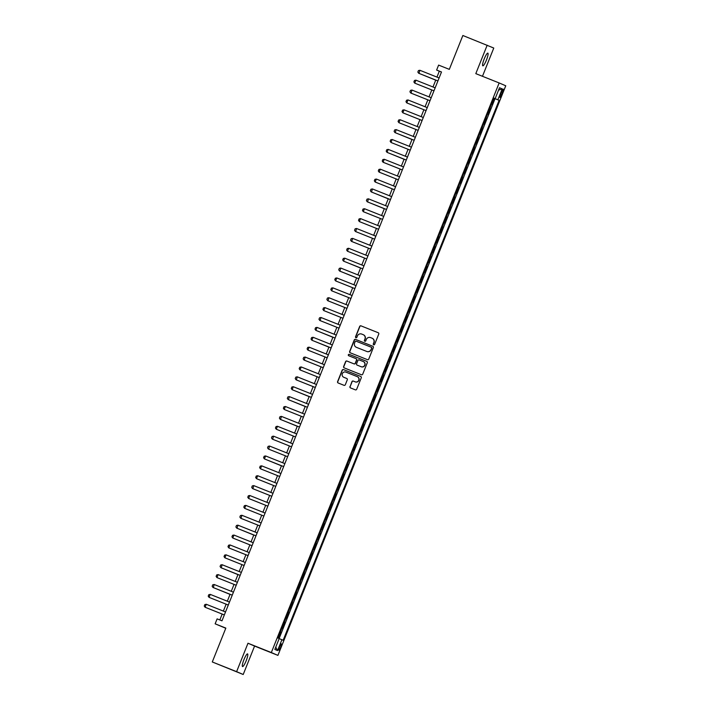 <?xml version="1.0" encoding="UTF-8"?>
<svg xmlns="http://www.w3.org/2000/svg" width="710" height="710" viewBox="0 0 710 710"><rect width="100%" height="100%" fill="white"/><g stroke="black" fill="none" stroke-linecap="round" stroke-linejoin="round"><path stroke-width="1.06" d="M373.7 344.794A0.728 0.719 -66.7 0 0 374.64 344.385L378.758 334.064A1.047 1.029 -66.7 0 0 378.217 332.724L361.008 325.863A1.047 1.029 -66.7 0 0 359.668 326.449L355.541 336.762A0.728 0.719 -66.7 0 0 355.923 337.703A0.728 0.719 -66.7 0 0 356.881 337.294L357.414 335.963A3.346 3.293 -66.7 0 1 361.709 334.073L363.138 334.65A3.346 3.293 -66.7 0 1 364.958 338.972L364.416 340.303A0.728 0.719 -66.7 0 0 364.798 341.244A0.728 0.719 -66.7 0 0 365.756 340.836L366.289 339.504A3.346 3.293 -66.7 0 1 370.584 337.614L372.022 338.191A3.346 3.293 -66.7 0 1 373.833 342.513L373.3 343.844A0.728 0.719 -66.7 0 0 373.7 344.794M246.192 660.717A6.816 1.242 111.7 0 0 247.577 653.892A6.816 1.242 111.7 0 0 243.912 659.732A6.816 1.242 111.7 0 0 242.527 666.557A6.816 1.242 111.7 0 0 246.192 660.717M486.474 59.968A6.816 1.242 111.7 0 0 487.859 53.144A6.816 1.242 111.7 0 0 484.193 58.983A6.816 1.242 111.7 0 0 482.809 65.808A6.816 1.242 111.7 0 0 486.474 59.968M280.645 647.28A3.408 0.621 111.7 0 0 281.337 643.872A3.408 0.621 111.7 0 0 279.5 646.792A3.408 0.621 111.7 0 0 278.808 650.2A3.408 0.621 111.7 0 0 280.645 647.28M349.959 386.568A1.047 1.029 -66.7 0 0 350.527 387.917L355.346 389.843A1.047 1.029 -66.7 0 0 356.686 389.249L361.275 377.8A1.047 1.029 -66.7 0 0 360.733 376.451L343.516 369.59A1.047 1.029 -66.7 0 0 342.176 370.176L337.596 381.634A1.047 1.029 -66.7 0 0 338.164 382.983L343.986 385.308A1.047 1.029 -66.7 0 0 345.326 384.714L347.288 379.814A1.047 1.029 -66.7 0 0 346.72 378.465L343.835 377.312A2.796 2.751 -66.7 0 1 342.335 373.664A2.796 2.751 -66.7 0 1 345.912 372.12L357.228 376.628A2.796 2.751 -66.7 0 1 358.727 380.285A2.796 2.751 -66.7 0 1 355.151 381.829L353.26 381.075A1.047 1.029 -66.7 0 0 351.92 381.661L350.136 386.639A1.047 1.029 -66.7 0 0 350.607 387.953M482.472 76.289L493.769 48.04L462.858 35.5L449.315 69.367L438.611 65.098L436.632 70.041L441.496 71.985L221.981 620.815L217.118 618.88L215.139 623.824L225.771 628.27M236.608 671.66L243.21 674.5L254.579 646.073L247.985 643.233L236.608 671.66L212.29 661.96L225.842 628.093L215.139 623.824M247.985 643.233L271.327 652.543L499.148 82.946L505.751 85.786L277.921 655.383L271.327 652.543M487.175 45.2L475.806 73.636L499.148 82.946M367.425 359.65A1.047 1.029 -66.7 0 0 368.765 359.065L373.345 347.607A1.047 1.029 -66.7 0 0 372.803 346.267L355.595 339.398A1.047 1.029 -66.7 0 0 354.246 339.992L349.666 351.441A1.047 1.029 -66.7 0 0 350.234 352.799L367.425 359.65M367.31 362.703L362.73 374.152A1.047 1.029 -66.7 0 1 361.381 374.747L344.199 367.886A1.047 1.029 -66.7 0 1 343.631 366.537L345.592 361.639A1.047 1.029 -66.7 0 1 346.933 361.044L353.908 363.831A1.047 1.029 -66.7 0 0 355.248 363.236L356.553 359.988A1.047 1.029 -66.7 0 0 355.985 358.639L348.725 355.737A0.728 0.719 -66.7 0 1 348.335 354.787A0.728 0.719 -66.7 0 1 349.267 354.379L366.742 361.355A1.047 1.029 -66.7 0 0 366.742 361.355A1.047 1.029 -66.7 0 1 367.31 362.703M243.21 674.5L212.29 661.96M278.524 638.254L280.849 632.433L280.281 632.202M281.87 628.235L282.429 628.474L284.808 622.546L284.231 622.315L284.808 622.546M285.819 618.339L286.387 618.587L288.757 612.65L288.189 612.419M289.778 608.452L290.346 608.701L292.715 602.763L292.147 602.533L292.715 602.763M293.736 598.566L294.295 598.805L296.673 592.877L296.097 592.646L296.673 592.877M297.685 588.679L298.253 588.918L300.623 582.99L300.055 582.759M301.643 578.783L302.211 579.032L304.581 573.094L304.013 572.872M305.602 568.896L306.161 569.145L308.539 563.207L307.962 562.977L308.539 563.207M309.551 559.01L310.119 559.249L312.489 553.321L311.921 553.09L312.489 553.321M313.509 549.123L314.077 549.362L316.447 543.434L315.879 543.203L316.447 543.434M317.468 539.227L318.027 539.476L320.405 533.538L319.828 533.316M321.417 529.341L321.985 529.589L324.355 523.652L323.787 523.421L324.355 523.652M325.375 519.454L325.943 519.693L328.313 513.765L327.745 513.534M329.333 509.567L329.893 509.807L332.271 503.878L331.694 503.647M333.283 499.671L333.851 499.92L336.22 493.983L335.652 493.761L336.22 493.983M337.241 489.785L337.809 490.033L340.179 484.096L339.611 483.865L340.179 484.096M341.19 479.898L341.758 480.137L344.137 474.209L343.56 473.978L344.137 474.209M345.149 470.011L345.717 470.251L348.086 464.322L347.518 464.091M349.107 460.115L349.675 460.364L352.045 454.427L351.477 454.205M353.056 450.229L353.624 450.477L356.003 444.54L355.426 444.309M357.015 440.342L357.583 440.582L359.952 434.653L359.384 434.422M360.973 430.455L361.541 430.695L363.911 424.766L363.342 424.536L363.911 424.766M364.922 420.568L365.49 420.808L367.869 414.871L367.292 414.649L367.869 414.871M368.88 410.673L369.448 410.921L371.818 404.984L371.25 404.753L371.818 404.984M372.839 400.786L373.407 401.035L375.776 395.097L375.208 394.866L375.776 395.097M376.788 390.899L377.356 391.139L379.735 385.211L379.158 384.98M380.746 381.013L381.314 381.252L383.684 375.315L383.116 375.093M384.705 371.117L385.273 371.365L387.642 365.428L387.074 365.197L387.642 365.428M388.654 361.23L389.222 361.479L391.601 355.541L391.024 355.311L391.601 355.541M392.612 351.344L393.18 351.583L395.55 345.655L394.982 345.424L395.55 345.655M396.57 341.457L397.139 341.696L399.508 335.768L398.94 335.537L399.508 335.768M400.52 331.561L401.088 331.81L403.466 325.872L402.889 325.65M404.478 321.674L405.046 321.923L407.416 315.986L406.848 315.755M408.436 311.788L409.004 312.027L411.374 306.099L410.806 305.868M412.386 301.901L412.954 302.14L415.332 296.212L414.755 295.981L415.332 296.212M416.344 292.005L416.912 292.254L419.282 286.316L418.714 286.094L419.282 286.316M420.302 282.118L420.87 282.367L423.24 276.43L422.663 276.199L423.24 276.43M424.252 272.232L424.82 272.471L427.198 266.543L426.621 266.312L427.198 266.543M428.21 262.345L428.778 262.585L431.147 256.656L430.579 256.425M432.168 252.449L432.736 252.698L435.106 246.761L434.529 246.539M436.117 242.563L436.685 242.811L439.064 236.874L438.487 236.643M440.076 232.676L440.644 232.915L443.013 226.987L442.445 226.756L443.013 226.987M444.034 222.789L444.602 223.029L446.972 217.1L446.395 216.869L446.972 217.1M447.983 212.893L448.551 213.142L450.93 207.205L450.353 206.983L450.93 207.205M451.942 203.007L452.51 203.255L454.879 197.318L454.311 197.087L454.879 197.318M455.9 193.12L456.468 193.36L458.837 187.431L458.261 187.2M459.849 183.233L460.417 183.473L462.796 177.544L462.219 177.314M463.808 173.338L464.375 173.586L466.745 167.649L466.177 167.427L466.745 167.649M467.766 163.451L468.334 163.699L470.703 157.762L470.127 157.531M471.715 153.564L472.283 153.804L474.662 147.875L474.085 147.644L474.662 147.875M475.673 143.677L476.241 143.917L478.611 137.988L478.043 137.758L478.611 137.988M479.632 133.791L480.2 134.03L482.569 128.093L481.992 127.871M483.581 123.895L484.149 124.143L486.528 118.206L485.951 117.975M487.539 114.008L488.107 114.257L490.477 108.319L489.909 108.071M489.909 108.089L490.477 108.319M501.446 91.927L500.577 94.111A3.301 0.604 111.7 0 0 499.911 97.412A3.301 0.604 111.7 0 0 501.686 94.581L502.556 92.406A3.301 0.604 111.7 0 0 503.221 89.105A3.301 0.604 111.7 0 0 501.446 91.927L502.556 92.406M279.181 638.609L283.157 640.251L499.121 100.314L493.876 98.166M281.914 639.71L277.566 650.591L274.85 649.428L279.199 638.547L277.956 638.015L493.911 98.078L495.163 98.61L499.512 87.738L502.218 88.901L497.87 99.782M485.959 117.966L486.528 118.206M482.001 127.853L482.569 128.093M470.135 157.522L470.703 157.762M462.228 177.296L462.796 177.544M458.269 187.183L458.837 187.431M438.496 236.634L439.064 236.874M434.538 246.521L435.106 246.761M430.588 256.408L431.147 256.656M410.806 305.85L411.374 306.099M406.857 315.746L407.416 315.986M402.898 325.633L403.466 325.872M383.125 375.075L383.684 375.315M379.167 384.962L379.735 385.211M359.393 434.405L359.952 434.653M355.435 444.3L356.003 444.54M351.477 454.187L352.045 454.427M347.527 464.074L348.086 464.322M331.703 503.63L332.271 503.878M327.745 513.516L328.313 513.765M319.837 533.299L320.405 533.538M304.013 572.855L304.581 573.094M300.064 582.741L300.623 582.99M288.198 612.41L288.757 612.65M280.281 632.184L280.849 632.433M279.119 638.512L495.03 98.69L494.435 98.433L492.066 104.361L491.497 104.121M254.579 646.073L277.921 655.383M436.632 70.041L439.312 71.195L436.952 77.097M435.762 80.07L432.993 86.984M431.804 89.957L429.035 96.871M427.846 99.844L425.086 106.757M423.897 109.739L421.128 116.653M419.938 119.626L417.178 126.54M415.98 129.513L413.22 136.427M412.031 139.4L409.262 146.313M408.072 149.295L405.312 156.209M404.114 159.182L401.354 166.096M400.165 169.069L397.396 175.982M396.207 178.955L393.446 185.869M392.248 188.842L389.488 195.756M388.299 198.738L385.53 205.651M384.341 208.625L381.581 215.538M380.382 218.511L377.622 225.425M376.433 228.398L373.664 235.312M372.475 238.294L369.715 245.207M368.517 248.18L365.756 255.094M364.567 258.067L361.798 264.981M360.609 267.954L357.849 274.868M356.651 277.85L353.891 284.763M352.701 287.736L349.932 294.65M348.743 297.623L345.983 304.537M344.785 307.51L342.025 314.423M340.836 317.405L338.067 324.319M336.877 327.292L334.117 334.206M332.919 337.179L330.159 344.093M328.97 347.066L326.201 353.979M325.011 356.961L322.251 363.875M321.053 366.848L318.293 373.762M317.104 376.735L314.335 383.648M313.145 386.622L310.385 393.535M309.187 396.517L306.427 403.431M305.238 406.404L302.469 413.318M301.28 416.291L298.519 423.204M297.321 426.177L294.561 433.091M293.372 436.073L290.603 442.987M289.414 445.96L286.654 452.873M285.455 455.847L282.695 462.76M281.506 465.733L278.737 472.647M277.548 475.62L274.788 482.534M273.59 485.516L270.829 492.429M269.64 495.403L266.871 502.316M265.682 505.289L262.922 512.203M261.724 515.176L258.964 522.09M257.774 525.072L255.005 531.985M253.816 534.958L251.056 541.872M249.867 544.845L247.098 551.759M245.908 554.732L243.139 561.645M241.95 564.628L239.19 571.541M238.001 574.514L235.232 581.428M234.043 584.401L231.274 591.315M230.084 594.288L227.324 601.201M226.135 604.183L223.366 611.097M222.177 614.07L219.816 619.954M441.469 72.056L439.312 71.195M493.858 98.202L494.435 98.433M495.03 98.69L499.121 100.314M493.894 98.122L495.163 98.61M498.544 90.143L502.218 88.901M277.566 650.591L275.764 647.138M373.771 344.82A0.728 0.719 -66.7 0 1 373.478 343.924L374.01 342.593A3.346 3.293 -66.7 0 0 372.2 338.262M363.316 334.721A3.346 3.293 -66.7 0 1 365.135 339.052L364.603 340.383A0.728 0.719 -66.7 0 0 364.887 341.279M378.288 332.759L361.186 325.934A1.047 1.029 -66.7 0 0 359.846 326.529L355.719 336.842A0.728 0.719 -66.7 0 0 356.012 337.738M372.874 346.302L355.772 339.478A1.047 1.029 -66.7 0 0 354.432 340.063L349.844 351.521A1.047 1.029 -66.7 0 0 350.323 352.834M371.578 348.14A0.728 0.719 -66.7 0 0 371.188 347.199L356.101 341.182A0.728 0.719 -66.7 0 0 355.16 341.59L354.601 343.001A3.346 3.293 -66.7 0 0 356.589 347.403L366.724 351.441A3.346 3.293 -66.7 0 0 371.019 349.551L371.756 348.219A0.728 0.719 -66.7 0 0 371.365 347.27L371.223 347.208M371.756 348.219L371.197 349.631A3.346 3.293 -66.7 0 1 366.901 351.512L356.589 347.403M356.189 358.719L356.163 358.71A1.047 1.029 -66.7 0 1 356.731 360.059L355.426 363.316A1.047 1.029 -66.7 0 1 354.086 363.902L347.11 361.124A1.047 1.029 -66.7 0 0 345.77 361.709L343.809 366.617A1.047 1.029 -66.7 0 0 344.288 367.922M366.83 361.39L349.444 354.459A0.728 0.719 -66.7 0 0 348.521 354.831A0.728 0.719 -66.7 0 0 348.823 355.781M361.142 366.715A2.796 2.751 -66.7 0 0 364.718 365.171A2.796 2.751 -66.7 0 0 363.218 361.523L359.224 359.926A1.047 1.029 -66.7 0 0 357.884 360.52L356.589 363.768A1.047 1.029 -66.7 0 0 357.148 365.126L361.319 366.786A2.796 2.751 -66.7 0 0 364.896 365.242A2.796 2.751 -66.7 0 0 363.396 361.594M357.281 365.18A1.047 1.029 -66.7 0 0 357.325 365.197L361.319 366.786M357.405 376.708A2.796 2.751 -66.7 0 1 358.905 380.356A2.796 2.751 -66.7 0 1 355.328 381.9L353.438 381.146A1.047 1.029 -66.7 0 0 352.098 381.74L350.136 386.639M346.817 378.51L344.013 377.392M360.795 376.486L343.693 369.661A1.047 1.029 -66.7 0 0 342.353 370.256L337.774 381.705A1.047 1.029 -66.7 0 0 338.244 383.018M422.272 74.692L435.727 80.159M422.139 74.639L435.718 80.168M419.858 70.272L418.998 73.379L437.919 80.931L418.669 73.245L417.835 72.056L418.43 70.574L419.858 70.272L439.108 77.958M433.97 90.809L414.72 83.132L413.886 81.943L414.48 80.461L415.9 80.168L435.159 87.845M415.9 80.168L414.72 83.132L433.961 90.818M411.951 90.055L411.081 93.161L430.011 100.705L410.762 93.019L409.927 91.83L410.522 90.347L411.951 90.055L431.201 97.731M407.993 99.941L406.803 102.906L426.053 110.6L406.803 102.906L405.969 101.716L406.564 100.234L407.993 99.941L427.242 107.618M404.034 109.828L402.854 112.801L422.095 120.487L402.854 112.801L402.02 111.612L402.614 110.121L404.034 109.828L423.293 117.514M400.085 119.724L398.896 122.688L418.146 130.374L398.896 122.688L398.061 121.499L398.656 120.017L400.085 119.724L419.335 127.401M398.541 134.021L411.995 139.488M398.408 133.968L411.986 139.497M396.127 129.61L395.266 132.717L414.187 140.26L394.938 132.575L394.103 131.385L394.698 129.903L396.127 129.61L415.377 137.287M392.168 139.497L390.988 142.462L410.229 150.156L390.988 142.462L390.154 141.272L390.748 139.79L392.168 139.497L411.427 147.174M390.633 153.804L404.079 159.271L390.5 153.742M406.28 160.034L387.03 152.357L386.196 151.168L386.79 149.677L388.219 149.384L407.469 157.07M388.219 149.384L387.03 152.357L406.28 160.043M402.33 169.921L383.072 162.244L382.237 161.055L382.832 159.572L384.261 159.271L403.511 166.957M384.261 159.271L383.072 162.244L402.321 169.93M380.303 169.166L379.122 172.131L398.363 179.816L379.122 172.131L378.288 170.941L378.883 169.459L380.303 169.166L399.561 176.843M376.353 179.053L375.164 182.017L394.414 189.712L375.164 182.017L374.33 180.828L374.924 179.346L376.353 179.053L395.603 186.73M374.809 193.351L388.264 198.827M374.676 193.298L388.255 198.835M372.395 188.94L371.534 192.046L390.456 199.599L371.206 191.904L370.371 190.724L370.966 189.233L372.395 188.94L391.645 196.626M370.851 203.246L384.305 208.713M370.718 203.193L384.305 208.722M368.437 198.827L367.576 201.933L386.506 209.485L367.256 201.8L366.422 200.61L367.017 199.128L368.437 198.827L387.695 206.512M382.548 219.363L363.298 211.686L362.464 210.497L363.058 209.015L364.487 208.722L383.737 216.399M364.487 208.722L363.298 211.686L382.548 219.372M378.599 229.259L359.34 221.573L358.506 220.384L359.1 218.902L360.529 218.609L379.779 226.286M360.529 218.609L359.34 221.573L378.59 229.268M356.571 228.496L355.71 231.602L374.64 239.155L355.39 231.46L354.556 230.28L355.151 228.789L356.571 228.496L375.83 236.181M352.621 238.383L351.752 241.489L370.682 249.041L351.432 241.356L350.598 240.166L351.193 238.684L352.621 238.383L371.871 246.068M348.663 248.278L347.474 251.242L366.724 258.928L347.474 251.242L346.64 250.053L347.234 248.571L348.663 248.278L367.913 255.955M347.119 262.576L360.573 268.043M346.986 262.522L360.573 268.052M344.705 258.165L343.525 261.129L362.774 268.824L343.525 261.129L342.69 259.94L343.285 258.458L344.705 258.165L363.964 265.842M343.17 272.462L356.624 277.93M343.036 272.409L356.615 277.938M340.756 268.052L339.886 271.158L358.816 278.711L339.566 271.016L338.732 269.827L339.327 268.344L340.756 268.052L360.005 275.737M354.867 288.588L335.608 280.911L334.774 279.722L335.368 278.24L336.797 277.938L356.047 285.624M336.797 277.938L335.608 280.911L354.858 288.597M332.839 287.834L331.659 290.798L350.909 298.484L331.659 290.798L330.825 289.609L331.419 288.127L332.839 287.834L352.098 295.511M328.89 297.721L328.02 300.827L346.95 308.371L327.7 300.685L326.866 299.496L327.461 298.014L328.89 297.721L348.14 305.398M343.001 318.257L323.742 310.572L322.908 309.382L323.503 307.9L324.931 307.608L344.181 315.284M324.931 307.608L323.742 310.572L342.992 318.266M319.438 331.801L332.892 337.268M319.305 331.748L332.883 337.277M315.48 341.688L328.934 347.154M315.346 341.634L328.925 347.163M320.973 317.494L320.112 320.601L339.043 328.153L319.793 320.467L318.959 319.278L319.553 317.796L320.973 317.494L340.232 325.18M317.024 327.39L315.835 330.354L335.084 338.04L315.835 330.354L315 329.165L315.595 327.683L317.024 327.39L336.274 335.067M331.135 347.918L311.876 340.241L311.042 339.052L311.637 337.57L313.066 337.277L332.315 344.953M313.066 337.277L311.876 340.241L331.126 347.927M327.177 357.813L307.927 350.128L307.093 348.938L307.687 347.456L309.107 347.163L328.366 354.84M309.107 347.163L307.927 350.128L327.177 357.822M305.158 357.05L304.288 360.156L323.219 367.709L303.969 360.023L303.135 358.834L303.729 357.352L305.158 357.05L324.408 364.736M301.2 366.946L300.01 369.91L319.26 377.596L300.01 369.91L299.176 368.721L299.771 367.239L301.2 366.946L320.45 374.623M297.241 376.832L296.381 379.939L315.311 387.483L296.061 379.797L295.227 378.608L295.821 377.125L297.241 376.832L316.5 384.509M295.706 391.13L309.161 396.597M295.573 391.077L309.152 396.606M293.292 386.719L292.103 389.683L311.353 397.378L292.103 389.683L291.269 388.494L291.863 387.012L293.292 386.719L312.542 394.396M291.748 401.026L305.202 406.493M291.615 400.972L305.193 406.502M289.334 396.606L288.473 399.712L307.394 407.265L288.145 399.579L287.31 398.39L287.905 396.899L289.334 396.606L308.584 404.292M303.445 417.143L284.195 409.466L283.361 408.277L283.956 406.794L285.376 406.493L304.634 414.178M285.376 406.493L284.195 409.466L303.445 417.152M283.84 420.799L297.295 426.266M283.707 420.746L297.286 426.275M281.426 416.388L280.556 419.495L299.487 427.038L280.237 419.353L279.403 418.163L279.997 416.681L281.426 416.388L300.676 424.065M277.468 426.275L276.279 429.239L295.529 436.934L276.279 429.239L275.445 428.05L276.039 426.568L277.468 426.275L296.718 433.952M273.51 436.162L272.649 439.268L291.579 446.821L272.329 439.126L271.495 437.946L272.09 436.455L273.51 436.162L292.768 443.848M269.56 446.049L268.691 449.155L287.621 456.707L268.371 449.022L267.537 447.832L268.132 446.35L269.56 446.049L288.81 453.734M268.016 460.355L281.471 465.822M267.883 460.302L281.462 465.831M283.672 466.585L264.413 458.909L263.579 457.719L264.173 456.237L265.602 455.944L284.852 463.621M265.602 455.944L264.413 458.909L283.663 466.594M261.644 465.831L260.464 468.795L279.713 476.49L260.464 468.795L259.629 467.606L260.224 466.124L261.644 465.831L280.903 473.508M275.755 486.368L256.505 478.682L255.671 477.502L256.266 476.011L257.695 475.718L276.944 483.403M257.695 475.718L256.505 478.682L275.755 486.377M253.736 485.604L252.875 488.711L271.797 496.263L252.547 488.578L251.713 487.388L252.307 485.906L253.736 485.604L272.986 493.29M249.778 495.5L248.598 498.464L267.848 506.15L248.598 498.464L247.763 497.275L248.358 495.793L249.778 495.5L269.037 503.177M245.829 505.387L244.639 508.351L263.889 516.046L244.639 508.351L243.805 507.162L244.4 505.68L245.829 505.387L265.079 513.064M241.87 515.274L241.01 518.38L259.931 525.933L240.681 518.238L239.847 517.049L240.441 515.566L241.87 515.274L261.12 522.959M240.335 529.58L253.781 535.047M240.193 529.527L253.781 535.056M237.912 525.16L237.051 528.267L255.982 535.819L236.732 528.134L235.898 526.944L236.492 525.462L237.912 525.16L257.171 532.846M252.023 545.697L232.773 538.02L231.939 536.831L232.534 535.349L233.963 535.056L253.213 542.733M233.963 535.056L232.773 538.02L252.023 545.706M248.074 555.593L228.815 547.907L227.981 546.718L228.576 545.236L230.005 544.943L249.254 552.62M230.005 544.943L228.815 547.907L248.065 555.602M226.046 554.829L224.866 557.794L244.116 565.488L224.866 557.794L224.032 556.604L224.626 555.122L226.046 554.829L245.305 562.506M224.511 569.136L237.965 574.603M224.378 569.083L237.957 574.612M222.097 564.716L221.227 567.822L240.157 575.375L220.908 567.689L220.073 566.5L220.668 565.018L222.097 564.716L241.347 572.402M218.139 574.612L216.949 577.576L236.199 585.262L216.949 577.576L216.115 576.387L216.71 574.905L218.139 574.612L237.388 582.289M216.603 588.909L230.049 594.376M216.461 588.856L230.049 594.385M214.18 584.499L213.32 587.605L232.25 595.149L213 587.463L212.166 586.274L212.76 584.791L214.18 584.499L233.439 592.175M210.231 594.385L209.042 597.35L228.292 605.044L209.042 597.35L208.207 596.16L208.802 594.678L210.231 594.385L229.481 602.062M224.342 614.922L205.084 607.245L204.249 606.056L204.844 604.574L206.273 604.272L225.523 611.958M206.273 604.272L205.084 607.245L224.333 614.931M500.568 94.137L501.686 94.581"/></g></svg>
